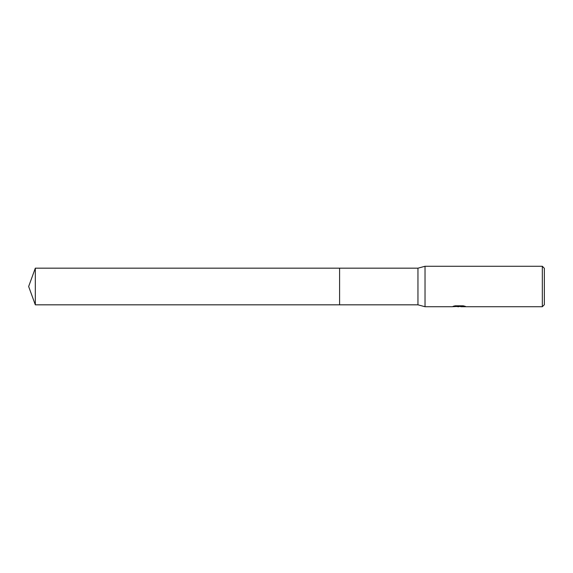 <?xml version="1.0" encoding="UTF-8"?>
<svg xmlns="http://www.w3.org/2000/svg" width="573" height="573" viewBox="0 0 573 573"><rect width="100%" height="100%" fill="white"/><g stroke="black" fill="none" stroke-linecap="round" stroke-linejoin="round"><path stroke-width="0.86" d="M454.009 306.082L459.546 306.34L451.853 306.727L425.03 306.727L417.953 304.829L339.588 304.829L339.588 268.171L417.953 268.171L425.03 266.273L542.33 266.273L544.35 268.3L544.35 304.7L542.33 306.727L460.878 306.727L464.345 306.082M417.953 304.829L417.953 268.171M425.03 306.727L425.03 266.273M460.348 306.469L456.387 306.526M458.737 306.727L457.777 306.727M542.33 306.727L542.33 266.273M459.546 306.34L453.078 306.34L455.184 305.81L463.163 305.81L465.477 306.405L460.799 306.713M457.419 306.469L458.601 306.397M35.318 304.829L35.318 268.171L339.588 268.171L339.588 304.829L35.318 304.829L28.65 286.5L35.318 268.171M459.052 306.469L460.799 306.469"/></g></svg>
